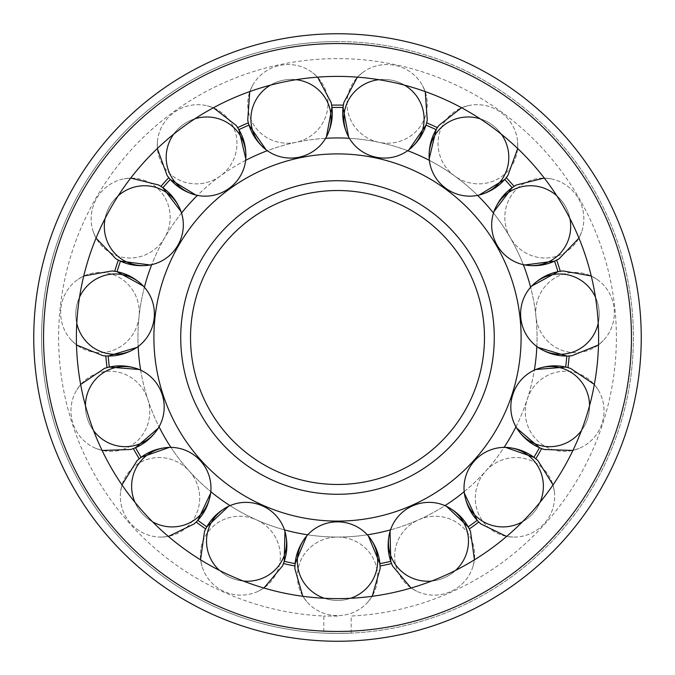 <?xml version="1.0" encoding="UTF-8"?>
<svg xmlns="http://www.w3.org/2000/svg" width="675" height="675" viewBox="0 0 675 675"><rect width="100%" height="100%" fill="white"/><g stroke="black" fill="none" stroke-linecap="round" stroke-linejoin="round"><path stroke-width="0.51" stroke-dasharray="3.38 2.53" d="M144.382 287.238A199.547 199.547 0 0 0 337.5 537.047A199.547 199.547 0 0 0 537.047 337.5A199.547 199.547 0 0 0 337.5 137.953A199.547 199.547 0 0 0 138.156 346.511M521.1 337.5A183.6 183.6 0 0 1 337.5 521.1A183.6 183.6 0 0 1 153.9 337.5L153.9 337.5A183.6 183.6 0 0 1 337.5 153.9A183.6 183.6 0 0 1 521.1 337.5L521.1 337.5A183.6 183.6 0 0 1 337.5 521.1A183.6 183.6 0 0 1 153.9 337.5A183.6 183.6 0 0 1 337.5 153.9A183.6 183.6 0 0 1 521.1 337.5A183.6 183.6 0 0 0 337.5 153.9A183.6 183.6 0 0 0 153.9 337.5L153.9 337.5A183.6 183.6 0 0 0 337.5 521.1A183.6 183.6 0 0 0 521.1 337.5L521.1 337.5M190.527 337.5A146.973 146.973 0 0 0 337.5 484.473A146.973 146.973 0 0 0 484.473 337.5A146.973 146.973 0 0 0 337.5 190.527A146.973 146.973 0 0 0 190.527 337.5A146.973 146.973 0 0 1 337.5 190.527A146.973 146.973 0 0 1 484.473 337.5M325.628 138.307A199.547 199.547 0 0 0 267.325 150.702M245.632 160.355A199.547 199.547 0 0 0 197.412 195.387M181.524 213.038A199.547 199.547 0 0 0 151.723 264.651M536.844 346.511A199.547 199.547 0 0 0 530.617 287.238M523.277 264.651A199.547 199.547 0 0 0 493.476 213.038M477.588 195.387A199.547 199.547 0 0 0 429.368 160.355M407.675 150.702A199.547 199.547 0 0 0 349.372 138.307M307.699 534.811A199.547 199.547 0 0 0 367.301 534.811M390.53 529.875A199.547 199.547 0 0 0 444.977 505.634M464.189 491.67A199.547 199.547 0 0 0 504.073 447.382M515.945 426.811A199.547 199.547 0 0 0 534.364 370.128M140.636 370.128A199.547 199.547 0 0 0 159.055 426.811M170.927 447.382A199.547 199.547 0 0 0 210.811 491.67M230.023 505.634A199.547 199.547 0 0 0 284.47 529.875M598.607 337.5A261.107 261.107 0 0 0 337.5 76.393A261.107 261.107 0 0 0 76.393 337.5A261.107 261.107 0 0 0 337.5 598.607A261.107 261.107 0 0 0 598.607 337.5M337.5 33.75A303.75 303.75 0 0 1 641.25 337.5A303.75 303.75 0 0 1 337.5 641.25A303.75 303.75 0 0 0 641.25 337.5A303.75 303.75 0 0 0 337.5 33.75A303.75 303.75 0 0 0 33.75 337.5A303.75 303.75 0 0 0 337.5 641.25A303.75 303.75 0 0 0 641.25 337.5A303.75 303.75 0 0 0 337.5 33.75A303.75 303.75 0 0 0 33.75 337.5A303.75 303.75 0 0 0 337.5 641.25A303.75 303.75 0 0 1 33.75 337.5A303.75 303.75 0 0 1 337.5 33.75A303.75 303.75 0 0 1 641.25 337.5A303.75 303.75 0 0 1 337.5 641.25M337.5 41.588A295.912 295.912 0 0 0 41.588 337.5A295.912 295.912 0 0 0 337.5 633.412C319.866 633.066 319.866 633.066 337.5 633.412C319.866 633.066 319.866 633.066 337.5 633.412L351.169 633.099L337.5 633.412A295.912 295.912 0 0 0 633.412 337.5A295.912 295.912 0 0 0 337.5 41.588A295.912 295.912 0 0 0 41.588 337.5A295.912 295.912 0 0 0 337.5 633.412A295.912 295.912 0 0 0 633.412 337.5A295.912 295.912 0 0 0 337.5 41.588M337.5 616.047L323.831 616.047L337.5 616.047M379.873 563.633A230.065 230.065 0 0 1 379.831 563.642A230.065 230.065 0 0 0 379.873 563.633L380.05 565.987A232.419 232.419 0 0 1 380.033 565.996L380.033 565.996A232.419 232.419 0 0 0 391.576 563.541L391.331 562.823M390.808 561.305L391.576 563.541L390.808 561.305A230.065 230.065 0 0 1 390.766 561.313A230.065 230.065 0 0 0 390.808 561.305L391.576 563.541A232.419 232.419 0 0 1 391.559 563.541L390.766 561.313M465.142 525.479A40.146 39.293 156 0 0 446.403 506.275A40.146 39.293 156 0 0 390.057 531.36A40.146 39.293 156 0 0 391.787 558.141A40.146 39.293 156 0 0 444.445 577.707A40.146 39.293 156 0 0 465.142 525.479M471.319 539.367A40.146 39.293 156 0 0 418.66 519.792A40.146 39.293 156 0 0 397.972 572.02A40.146 39.293 156 0 0 416.711 591.224A40.146 39.293 156 0 0 450.63 591.595A40.146 39.293 156 0 0 473.048 566.139A40.146 39.293 156 0 0 471.319 539.367A40.146 39.293 156 0 1 473.048 566.139A40.146 39.293 156 0 1 450.63 591.595A40.146 39.293 156 0 1 416.711 591.224A40.146 39.293 156 0 1 397.972 572.02A40.146 39.293 156 0 1 418.66 519.792A40.146 39.293 156 0 1 471.319 539.367M469.218 528.795L468.146 526.871A230.065 230.065 0 0 0 468.188 526.846A230.065 230.065 0 0 1 468.146 526.871L468.737 527.951M391.011 561.862L390.85 561.398M468.146 526.871L469.294 528.938A232.419 232.419 0 0 0 478.837 522.003L477.233 520.273A230.065 230.065 0 0 1 477.191 520.298A230.065 230.065 0 0 0 477.233 520.273L478.727 521.876M530.558 457.312A40.146 39.293 132 0 0 505.634 447.39A40.146 39.293 132 0 0 464.366 493.222A40.146 39.293 132 0 0 476.837 516.983A40.146 39.293 132 0 0 532.904 513.439A40.146 39.293 132 0 0 530.558 457.312M541.856 467.48A40.146 39.293 132 0 0 485.789 471.023A40.146 39.293 132 0 0 488.126 527.15A40.146 39.293 132 0 0 513.059 537.072A40.146 39.293 132 0 0 544.193 523.614A40.146 39.293 132 0 0 554.327 491.24A40.146 39.293 132 0 0 541.856 467.48A40.146 39.293 132 0 1 554.327 491.24A40.146 39.293 132 0 1 544.193 523.614A40.146 39.293 132 0 1 513.059 537.072A40.146 39.293 132 0 1 488.126 527.15A40.146 39.293 132 0 1 485.789 471.023A40.146 39.293 132 0 1 541.856 467.48M535.208 458.359L534.541 457.869M533.9 457.321L535.773 458.764A232.419 232.419 0 0 1 535.764 458.781L533.874 457.363A230.065 230.065 0 0 0 533.9 457.321A230.065 230.065 0 0 1 533.874 457.363L535.764 458.781A232.419 232.419 0 0 0 541.662 448.563A232.419 232.419 0 0 1 541.654 448.571L539.494 447.635A230.065 230.065 0 0 1 539.468 447.677A230.065 230.065 0 0 0 539.494 447.635L540.025 447.854M477.292 520.324L478.837 522.003A232.419 232.419 0 0 1 478.828 522.011L477.191 520.298M562.604 368.423A40.146 39.293 108 0 0 535.798 369.503A40.146 39.293 108 0 0 516.738 428.161A40.146 39.293 108 0 0 537.789 444.791A40.146 39.293 108 0 0 587.571 418.753A40.146 39.293 108 0 0 562.604 368.423M577.058 373.123A40.146 39.293 108 0 0 527.276 399.161A40.146 39.293 108 0 0 552.243 449.491A40.146 39.293 108 0 0 579.057 448.411A40.146 39.293 108 0 0 602.024 423.453A40.146 39.293 108 0 0 598.109 389.753A40.146 39.293 108 0 0 577.058 373.123A40.146 39.293 108 0 1 598.109 389.753A40.146 39.293 108 0 1 602.024 423.453A40.146 39.293 108 0 1 579.057 448.411A40.146 39.293 108 0 1 552.243 449.491A40.146 39.293 108 0 1 527.276 399.161A40.146 39.293 108 0 1 577.058 373.123M567.532 367.563L565.65 367.124A230.065 230.065 0 0 0 565.658 367.082A230.065 230.065 0 0 1 565.65 367.124L566.367 367.301M565.65 367.124L566.139 367.251M541.51 448.495L539.958 447.829M565.658 367.082L567.953 367.639A232.419 232.419 0 0 1 567.953 367.656A232.419 232.419 0 0 0 569.185 355.919L568.941 355.919M566.823 356.003L569.185 355.936A232.419 232.419 0 0 1 569.185 355.936L566.823 355.961A230.065 230.065 0 0 1 566.823 356.003A230.065 230.065 0 0 0 566.823 355.961L569.017 355.919M555.719 274.193A40.146 39.293 84 0 0 531.672 286.082A40.146 39.293 84 0 0 538.118 347.423A40.146 39.293 84 0 0 564.114 354.054A40.146 39.293 84 0 0 598.995 310.019A40.146 39.293 84 0 0 555.719 274.193M570.839 272.607A40.146 39.293 84 0 0 535.95 316.642A40.146 39.293 84 0 0 579.234 352.46A40.146 39.293 84 0 0 603.281 340.571A40.146 39.293 84 0 0 614.115 308.424A40.146 39.293 84 0 0 596.835 279.239A40.146 39.293 84 0 0 570.839 272.607A40.146 39.293 84 0 1 596.835 279.239A40.146 39.293 84 0 1 614.115 308.424A40.146 39.293 84 0 1 603.281 340.571A40.146 39.293 84 0 1 579.234 352.46A40.146 39.293 84 0 1 535.95 316.642A40.146 39.293 84 0 1 570.839 272.607M560.039 271.367L557.972 271.763A230.065 230.065 0 0 0 557.963 271.721A230.065 230.065 0 0 1 557.972 271.763L558.579 271.654M557.972 271.763L558.47 271.679L557.972 271.763M557.963 271.721L560.292 271.299A232.419 232.419 0 0 1 560.292 271.308L560.166 271.342M560.292 271.308A232.419 232.419 0 0 0 556.647 260.094L556.647 260.094A232.419 232.419 0 0 1 556.656 260.103L554.504 261.09A230.065 230.065 0 0 1 554.521 261.132A230.065 230.065 0 0 0 554.504 261.09L554.799 260.938M511.102 190.907A40.146 39.293 60 0 0 493.973 211.553A40.146 39.293 60 0 0 524.804 264.963A40.146 39.293 60 0 0 551.256 260.449A40.146 39.293 60 0 0 565.211 206.035A40.146 39.293 60 0 0 511.102 190.907M524.273 183.313A40.146 39.293 60 0 0 510.317 237.727A40.146 39.293 60 0 0 564.418 252.847A40.146 39.293 60 0 0 581.555 232.2A40.146 39.293 60 0 0 578.374 198.433A40.146 39.293 60 0 0 550.716 178.791A40.146 39.293 60 0 0 524.273 183.313A40.146 39.293 60 0 1 550.716 178.791A40.146 39.293 60 0 1 578.374 198.433A40.146 39.293 60 0 1 581.555 232.2A40.146 39.293 60 0 1 564.418 252.847A40.146 39.293 60 0 1 510.317 237.727A40.146 39.293 60 0 1 524.273 183.313M512.148 187.734L514.105 186.401A232.419 232.419 0 0 1 514.114 186.418L512.182 187.777A230.065 230.065 0 0 0 512.148 187.734A230.065 230.065 0 0 1 512.182 187.777L514.114 186.418A232.419 232.419 0 0 0 506.216 177.652L506.216 177.652A232.419 232.419 0 0 1 506.225 177.66L504.664 179.432A230.065 230.065 0 0 1 504.697 179.466A230.065 230.065 0 0 0 504.664 179.432L504.824 179.229M556.394 260.204L555.618 260.567M436.472 132.975A40.146 39.293 36 0 0 429.216 158.802A40.146 39.293 36 0 0 479.115 195.05A40.146 39.293 36 0 0 501.432 180.166A40.146 39.293 36 0 0 492.05 124.782A40.146 39.293 36 0 0 436.472 132.975M445.407 120.673A40.146 39.293 36 0 0 454.79 176.065A40.146 39.293 36 0 0 510.368 167.873A40.146 39.293 36 0 0 517.624 142.045A40.146 39.293 36 0 0 500.985 112.48A40.146 39.293 36 0 0 467.733 105.789A40.146 39.293 36 0 0 445.407 120.673A40.146 39.293 36 0 1 467.733 105.789A40.146 39.293 36 0 1 500.985 112.48A40.146 39.293 36 0 1 517.624 142.045A40.146 39.293 36 0 1 510.368 167.873A40.146 39.293 36 0 1 454.79 176.065A40.146 39.293 36 0 1 445.407 120.673M437.375 127.668L437.392 127.642A232.419 232.419 0 0 0 426.617 122.842L425.917 125.103A230.065 230.065 0 0 1 425.959 125.12A230.065 230.065 0 0 0 425.917 125.103L426.617 122.842A232.419 232.419 0 0 1 426.625 122.85L425.959 125.12M436.177 129.668L437.392 127.642L436.177 129.668A230.065 230.065 0 0 0 436.134 129.651A230.065 230.065 0 0 1 436.177 129.668L436.447 129.246M344.731 110.396A40.146 39.293 12 0 0 348.604 136.949A40.146 39.293 12 0 0 408.932 149.766A40.146 39.293 12 0 0 423.267 127.094A40.146 39.293 12 0 0 392.167 80.308A40.146 39.293 12 0 0 344.731 110.396M347.887 95.529A40.146 39.293 12 0 0 378.987 142.315A40.146 39.293 12 0 0 426.431 112.227A40.146 39.293 12 0 0 422.55 85.674A40.146 39.293 12 0 0 395.331 65.441A40.146 39.293 12 0 0 362.222 72.849A40.146 39.293 12 0 0 347.887 95.529A40.146 39.293 12 0 1 362.222 72.849A40.146 39.293 12 0 1 395.331 65.441A40.146 39.293 12 0 1 422.55 85.674A40.146 39.293 12 0 1 426.431 112.227A40.146 39.293 12 0 1 378.987 142.315A40.146 39.293 12 0 1 347.887 95.529M343.069 107.502L343.381 105.157A232.419 232.419 0 0 1 343.398 105.157L343.111 107.502A230.065 230.065 0 0 0 343.069 107.502A230.065 230.065 0 0 1 343.111 107.502L343.398 105.157A232.419 232.419 0 0 0 331.602 105.157L331.889 107.502A230.065 230.065 0 0 1 331.931 107.502A230.065 230.065 0 0 0 331.889 107.502L331.602 105.157A232.419 232.419 0 0 1 331.619 105.157L331.931 107.502M343.111 107.502L343.187 107.004M425.917 125.103L426.617 122.842L425.917 125.103M251.733 127.094A40.146 39.293 -12 0 0 266.068 149.766A40.146 39.293 -12 0 0 326.396 136.949A40.146 39.293 -12 0 0 330.269 110.396A40.146 39.293 -12 0 0 282.833 80.308A40.146 39.293 -12 0 0 251.733 127.094M248.569 112.227A40.146 39.293 -12 0 0 296.013 142.315A40.146 39.293 -12 0 0 327.113 95.529A40.146 39.293 -12 0 0 312.778 72.849A40.146 39.293 -12 0 0 279.669 65.441A40.146 39.293 -12 0 0 252.45 85.674A40.146 39.293 -12 0 0 248.569 112.227A40.146 39.293 -12 0 1 252.45 85.674A40.146 39.293 -12 0 1 279.669 65.441A40.146 39.293 -12 0 1 312.778 72.849A40.146 39.293 -12 0 1 327.113 95.529A40.146 39.293 -12 0 1 296.013 142.315A40.146 39.293 -12 0 1 248.569 112.227M248.451 123.044L248.383 122.842A232.419 232.419 0 0 0 237.608 127.642A232.419 232.419 0 0 1 237.625 127.634L238.866 129.651A230.065 230.065 0 0 0 238.823 129.668A230.065 230.065 0 0 1 238.866 129.651M249.083 125.103L248.383 122.842L249.083 125.103A230.065 230.065 0 0 0 249.041 125.12A230.065 230.065 0 0 1 249.083 125.103L248.94 124.622M331.881 107.502L331.602 105.157L331.889 107.502M238.604 129.322L237.608 127.642M173.568 180.166A40.146 39.293 -36 0 0 195.885 195.05A40.146 39.293 -36 0 0 245.784 158.802A40.146 39.293 -36 0 0 238.528 132.975A40.146 39.293 -36 0 0 182.95 124.782A40.146 39.293 -36 0 0 173.568 180.166M164.632 167.873A40.146 39.293 -36 0 0 220.21 176.065A40.146 39.293 -36 0 0 229.593 120.673A40.146 39.293 -36 0 0 207.267 105.789A40.146 39.293 -36 0 0 174.015 112.48A40.146 39.293 -36 0 0 157.376 142.045A40.146 39.293 -36 0 0 164.632 167.873A40.146 39.293 -36 0 1 157.376 142.045A40.146 39.293 -36 0 1 174.015 112.48A40.146 39.293 -36 0 1 207.267 105.789A40.146 39.293 -36 0 1 229.593 120.673A40.146 39.293 -36 0 1 220.21 176.065A40.146 39.293 -36 0 1 164.632 167.873M168.885 177.761L170.336 179.432A230.065 230.065 0 0 0 170.303 179.466A230.065 230.065 0 0 1 170.336 179.432L169.535 178.495M170.336 179.432L168.784 177.652A232.419 232.419 0 0 0 160.886 186.418A232.419 232.419 0 0 1 160.895 186.401L162.852 187.734A230.065 230.065 0 0 0 162.818 187.777A230.065 230.065 0 0 1 162.852 187.734M237.862 128.073L238.157 128.562M162.456 187.532L160.886 186.418M123.744 260.449A40.146 39.293 -60 0 0 150.196 264.963A40.146 39.293 -60 0 0 181.027 211.553A40.146 39.293 -60 0 0 163.898 190.907A40.146 39.293 -60 0 0 109.789 206.035A40.146 39.293 -60 0 0 123.744 260.449M110.582 252.847A40.146 39.293 -60 0 0 164.683 237.727A40.146 39.293 -60 0 0 150.727 183.313A40.146 39.293 -60 0 0 124.284 178.791A40.146 39.293 -60 0 0 96.626 198.433A40.146 39.293 -60 0 0 93.445 232.2A40.146 39.293 -60 0 0 110.582 252.847A40.146 39.293 -60 0 1 93.445 232.2A40.146 39.293 -60 0 1 96.626 198.433A40.146 39.293 -60 0 1 124.284 178.791A40.146 39.293 -60 0 1 150.727 183.313A40.146 39.293 -60 0 1 164.683 237.727A40.146 39.293 -60 0 1 110.582 252.847M118.454 260.137L120.496 261.09A230.065 230.065 0 0 0 120.479 261.132A230.065 230.065 0 0 1 120.496 261.09L119.382 260.567M120.496 261.09L118.353 260.094A232.419 232.419 0 0 0 114.708 271.308L115.163 271.409M116.969 271.763L117.028 271.763A230.065 230.065 0 0 1 117.037 271.721A230.065 230.065 0 0 0 117.028 271.763L114.877 271.35M110.886 354.054A40.146 39.293 -84 0 0 136.882 347.423A40.146 39.293 -84 0 0 143.328 286.082A40.146 39.293 -84 0 0 119.281 274.193A40.146 39.293 -84 0 0 76.005 310.019A40.146 39.293 -84 0 0 110.886 354.054M95.766 352.46A40.146 39.293 -84 0 0 139.05 316.642A40.146 39.293 -84 0 0 104.161 272.607A40.146 39.293 -84 0 0 78.165 279.239A40.146 39.293 -84 0 0 60.885 308.424A40.146 39.293 -84 0 0 71.719 340.571A40.146 39.293 -84 0 0 95.766 352.46A40.146 39.293 -84 0 1 71.719 340.571A40.146 39.293 -84 0 1 60.885 308.424A40.146 39.293 -84 0 1 78.165 279.239A40.146 39.293 -84 0 1 104.161 272.607A40.146 39.293 -84 0 1 139.05 316.642A40.146 39.293 -84 0 1 95.766 352.46M106.076 355.919L108.177 355.961A230.065 230.065 0 0 0 108.177 356.003A230.065 230.065 0 0 1 108.177 355.961L107.561 355.936M108.177 355.961L107.671 355.944L108.177 355.961M108.177 356.003L105.815 355.936A232.419 232.419 0 0 1 105.815 355.919A232.419 232.419 0 0 0 107.047 367.656L108.042 367.428M109.24 367.158L109.35 367.124A230.065 230.065 0 0 1 109.342 367.082A230.065 230.065 0 0 0 109.35 367.124L107.215 367.613M137.211 444.791A40.146 39.293 -108 0 0 158.262 428.161A40.146 39.293 -108 0 0 139.202 369.503A40.146 39.293 -108 0 0 112.396 368.423A40.146 39.293 -108 0 0 87.429 418.753A40.146 39.293 -108 0 0 137.211 444.791M122.757 449.491A40.146 39.293 -108 0 0 147.724 399.161A40.146 39.293 -108 0 0 97.942 373.123A40.146 39.293 -108 0 0 76.891 389.753A40.146 39.293 -108 0 0 72.976 423.453A40.146 39.293 -108 0 0 95.943 448.411A40.146 39.293 -108 0 0 122.757 449.491A40.146 39.293 -108 0 1 95.943 448.411A40.146 39.293 -108 0 1 72.976 423.453A40.146 39.293 -108 0 1 76.891 389.753A40.146 39.293 -108 0 1 97.942 373.123A40.146 39.293 -108 0 1 147.724 399.161A40.146 39.293 -108 0 1 122.757 449.491M135.532 447.677L133.346 448.571A232.419 232.419 0 0 1 133.338 448.563L135.506 447.635A230.065 230.065 0 0 0 135.532 447.677A230.065 230.065 0 0 1 135.506 447.635L133.338 448.563A232.419 232.419 0 0 0 139.236 458.781L139.539 458.553M135.506 447.635L135.042 447.829M141.041 457.431L141.126 457.363A230.065 230.065 0 0 1 141.1 457.321A230.065 230.065 0 0 0 141.126 457.363L139.371 458.679M198.163 516.983A40.146 39.293 -132 0 0 210.634 493.222A40.146 39.293 -132 0 0 169.366 447.39A40.146 39.293 -132 0 0 144.442 457.312A40.146 39.293 -132 0 0 142.096 513.439A40.146 39.293 -132 0 0 198.163 516.983M186.874 527.15A40.146 39.293 -132 0 0 189.211 471.023A40.146 39.293 -132 0 0 133.144 467.48A40.146 39.293 -132 0 0 120.673 491.24A40.146 39.293 -132 0 0 130.807 523.614A40.146 39.293 -132 0 0 161.941 537.072A40.146 39.293 -132 0 0 186.874 527.15A40.146 39.293 -132 0 1 161.941 537.072A40.146 39.293 -132 0 1 130.807 523.614A40.146 39.293 -132 0 1 120.673 491.24A40.146 39.293 -132 0 1 133.144 467.48A40.146 39.293 -132 0 1 189.211 471.023A40.146 39.293 -132 0 1 186.874 527.15M196.248 521.91L197.404 520.644M196.282 521.868L197.767 520.273A230.065 230.065 0 0 0 197.809 520.298A230.065 230.065 0 0 1 197.767 520.273L197.421 520.636M140.147 458.106L140.611 457.76M197.767 520.273L196.163 522.003A232.419 232.419 0 0 0 205.706 528.938L205.706 528.938A232.419 232.419 0 0 1 205.689 528.93L206.854 526.871A230.065 230.065 0 0 1 206.812 526.846A230.065 230.065 0 0 0 206.854 526.871L206.601 527.344M283.213 558.141A40.146 39.293 -156 0 0 284.943 531.36A40.146 39.293 -156 0 0 228.597 506.275A40.146 39.293 -156 0 0 209.857 525.479A40.146 39.293 -156 0 0 230.555 577.707A40.146 39.293 -156 0 0 283.213 558.141M277.028 572.02A40.146 39.293 -156 0 0 256.34 519.792A40.146 39.293 -156 0 0 203.681 539.367A40.146 39.293 -156 0 0 201.952 566.139A40.146 39.293 -156 0 0 224.37 591.595A40.146 39.293 -156 0 0 258.289 591.224A40.146 39.293 -156 0 0 277.028 572.02A40.146 39.293 -156 0 1 258.289 591.224A40.146 39.293 -156 0 1 224.37 591.595A40.146 39.293 -156 0 1 201.952 566.139A40.146 39.293 -156 0 1 203.681 539.367A40.146 39.293 -156 0 1 256.34 519.792A40.146 39.293 -156 0 1 277.028 572.02M283.483 563.363L284.192 561.305A230.065 230.065 0 0 0 284.234 561.313A230.065 230.065 0 0 1 284.192 561.305L283.424 563.541A232.419 232.419 0 0 0 294.967 565.996L294.983 565.819M284.192 561.305L284.015 561.777L284.192 561.305M295.169 563.718L295.169 563.642A230.065 230.065 0 0 1 295.127 563.633A230.065 230.065 0 0 0 295.169 563.642L294.967 565.996A232.419 232.419 0 0 1 294.95 565.987L295.127 563.633M377.646 561.144A40.146 39.293 180 0 0 368.339 535.984A40.146 39.293 180 0 0 306.661 535.984A40.146 39.293 180 0 0 297.354 561.144A40.146 39.293 180 0 0 337.5 600.438A40.146 39.293 180 0 0 377.646 561.144M377.646 576.34A40.146 39.293 180 0 0 337.5 537.047A40.146 39.293 180 0 0 297.354 576.34A40.146 39.293 180 0 0 306.661 601.501A40.146 39.293 180 0 0 337.5 615.634A40.146 39.293 180 0 0 368.339 601.501A40.146 39.293 180 0 0 377.646 576.34A40.146 39.293 180 0 1 368.339 601.501A40.146 39.293 180 0 1 337.5 615.634A40.146 39.293 180 0 1 306.661 601.501A40.146 39.293 180 0 1 297.354 576.34A40.146 39.293 180 0 1 337.5 537.047A40.146 39.293 180 0 1 377.646 576.34M380.017 565.777L379.882 564.376M380.017 565.819L379.865 564.14M295.068 564.916L295.127 564.249M469.311 528.93A232.419 232.419 0 0 1 469.294 528.938L468.188 526.846M478.837 522.003L477.233 520.273M455.574 570.383A40.146 39.293 156 0 1 444.445 577.707A40.146 39.293 156 0 1 431.561 581.074M540.084 502.225A40.146 39.293 132 0 1 532.904 513.439A40.146 39.293 132 0 1 522.501 521.758M589.57 405.582A40.146 39.293 108 0 1 587.571 418.753A40.146 39.293 108 0 1 581.445 430.582M595.468 297.177A40.146 39.293 84 0 1 598.995 310.019A40.146 39.293 84 0 1 598.219 323.308M556.765 195.733A40.146 39.293 60 0 1 565.211 206.035A40.146 39.293 60 0 1 569.903 218.497M436.134 129.651L437.375 127.634A232.419 232.419 0 0 1 437.392 127.642M480.144 118.808A40.146 39.293 36 0 1 492.05 124.782A40.146 39.293 36 0 1 501.407 134.257M378.861 79.692A40.146 39.293 12 0 1 392.167 80.308A40.146 39.293 12 0 1 404.57 85.16M249.041 125.12L248.375 122.85A232.419 232.419 0 0 1 248.383 122.842M270.43 85.16A40.146 39.293 -12 0 1 282.833 80.308A40.146 39.293 -12 0 1 296.139 79.692M168.775 177.66A232.419 232.419 0 0 1 168.784 177.652L170.303 179.466M173.593 134.257A40.146 39.293 -36 0 1 182.95 124.782A40.146 39.293 -36 0 1 194.856 118.808M117.037 271.721L114.708 271.299A232.419 232.419 0 0 1 114.708 271.299L117.028 271.763M118.344 260.103A232.419 232.419 0 0 1 118.353 260.094L120.479 261.132M105.097 218.497A40.146 39.293 -60 0 1 109.789 206.035A40.146 39.293 -60 0 1 118.235 195.733M107.047 367.656A232.419 232.419 0 0 1 107.047 367.639L109.342 367.082M76.781 323.308A40.146 39.293 -84 0 1 76.005 310.019A40.146 39.293 -84 0 1 79.532 297.177M139.236 458.781L141.126 457.363L139.236 458.781A232.419 232.419 0 0 1 139.227 458.764L141.1 457.321M93.555 430.582A40.146 39.293 -108 0 1 87.429 418.753A40.146 39.293 -108 0 1 85.43 405.582M197.809 520.298L196.172 522.011A232.419 232.419 0 0 1 196.163 522.003L196.273 521.876M152.499 521.758A40.146 39.293 -132 0 1 142.096 513.439A40.146 39.293 -132 0 1 134.916 502.225M284.234 561.313L283.441 563.541A232.419 232.419 0 0 1 283.424 563.541L283.475 563.372M243.439 581.074A40.146 39.293 -156 0 1 230.555 577.707A40.146 39.293 -156 0 1 219.426 570.383M350.637 598.269A40.146 39.293 180 0 1 337.5 600.438A40.146 39.293 180 0 1 324.363 598.269M337.5 494.277A156.777 156.777 0 0 0 494.277 337.5A156.777 156.777 0 0 0 337.5 180.723A156.777 156.777 0 0 0 180.723 337.5A156.777 156.777 0 0 0 337.5 494.277M43.546 337.5A293.954 293.954 0 0 0 337.5 631.454A293.954 293.954 0 0 0 631.454 337.5A293.954 293.954 0 0 0 337.5 43.546A293.954 293.954 0 0 0 43.546 337.5M351.169 633.099L351.169 616.047A278.885 278.885 0 0 0 616.385 337.5A278.885 278.885 0 0 0 337.5 58.615A278.885 278.885 0 0 0 58.615 337.5A278.885 278.885 0 0 0 323.831 616.047L323.831 633.099M416.711 591.224L411.067 588.026L416.711 591.224M473.048 566.139L474.449 559.803L473.048 566.139M513.059 537.072L506.604 536.448L513.059 537.072M554.327 491.24L553.028 484.878L554.327 491.24M539.468 447.677L541.654 448.571M579.057 448.411L572.898 450.461L579.057 448.411M598.109 389.753L594.346 384.472L598.109 389.753M603.281 340.571L598.497 344.95L603.281 340.571M596.835 279.239L591.241 275.948L596.835 279.239M554.521 261.132L556.656 260.103M581.555 232.2L578.964 238.148L581.555 232.2M550.716 178.791L544.269 178.057L550.716 178.791M504.697 179.466L506.225 177.66M517.624 142.045L517.683 148.525L517.624 142.045M467.733 105.789L461.548 107.747L467.733 105.789M422.55 85.674L425.242 91.581L422.55 85.674M362.222 72.849L357.37 77.153L362.222 72.849M312.778 72.849L317.63 77.153L312.778 72.849M252.45 85.674L249.758 91.581L252.45 85.674M207.267 105.789L213.452 107.747L207.267 105.789M157.376 142.045L157.317 148.525L157.376 142.045M124.284 178.791L130.731 178.057L124.284 178.791M93.445 232.2L96.036 238.148L93.445 232.2M78.165 279.239L83.759 275.948L78.165 279.239M71.719 340.571L76.503 344.95L71.719 340.571M76.891 389.753L80.654 384.472L76.891 389.753M95.943 448.411L102.102 450.461L95.943 448.411M120.673 491.24L121.972 484.878L120.673 491.24M161.941 537.072L168.396 536.448L161.941 537.072M206.812 526.846L205.689 528.93M201.952 566.139L200.551 559.803L201.952 566.139M258.289 591.224L263.933 588.026L258.289 591.224M306.661 601.501L302.805 596.287L306.661 601.501M368.339 601.501L372.195 596.287L368.339 601.501"/><path stroke-width="1.01" d="M153.9 337.5A183.6 183.6 0 0 0 337.5 521.1A183.6 183.6 0 0 0 521.1 337.5A183.6 183.6 0 0 0 337.5 153.9A183.6 183.6 0 0 0 153.9 337.5M337.5 484.473A146.973 146.973 0 0 0 484.473 337.5A146.973 146.973 0 0 0 337.5 190.527A146.973 146.973 0 0 0 190.527 337.5A146.973 146.973 0 0 0 337.5 484.473A146.973 146.973 0 0 1 190.527 337.5A146.973 146.973 0 0 1 337.5 190.527M349.372 138.307A199.547 199.547 0 0 0 325.628 138.307M267.325 150.702A199.547 199.547 0 0 0 245.632 160.355M197.412 195.387A199.547 199.547 0 0 0 181.524 213.038M151.723 264.651A199.547 199.547 0 0 0 144.382 287.238M530.617 287.238A199.547 199.547 0 0 0 523.277 264.651M493.476 213.038A199.547 199.547 0 0 0 477.588 195.387M429.368 160.355A199.547 199.547 0 0 0 407.675 150.702M367.301 534.811A199.547 199.547 0 0 0 390.53 529.875M444.977 505.634A199.547 199.547 0 0 0 464.189 491.67M504.073 447.382A199.547 199.547 0 0 0 515.945 426.811M534.364 370.128A199.547 199.547 0 0 0 536.844 346.511M138.156 346.511A199.547 199.547 0 0 0 140.636 370.128M159.055 426.811A199.547 199.547 0 0 0 170.927 447.382M210.811 491.67A199.547 199.547 0 0 0 230.023 505.634M284.47 529.875A199.547 199.547 0 0 0 307.699 534.811M598.607 337.5A261.107 261.107 0 0 0 337.5 76.393A261.107 261.107 0 0 0 76.393 337.5A261.107 261.107 0 0 0 337.5 598.607A261.107 261.107 0 0 0 598.607 337.5M33.75 337.5A303.75 303.75 0 0 0 337.5 641.25A303.75 303.75 0 0 0 641.25 337.5A303.75 303.75 0 0 0 337.5 33.75A303.75 303.75 0 0 0 33.75 337.5A303.75 303.75 0 0 1 337.5 33.75A303.75 303.75 0 0 1 641.25 337.5M390.766 561.313A230.065 230.065 0 0 1 379.873 563.633A230.065 230.065 0 0 0 390.766 561.313L390.057 531.36A40.146 39.293 156 0 1 446.403 506.275A40.146 39.293 156 0 1 465.142 525.479A40.146 39.293 156 0 1 455.574 570.383M468.146 526.871L468.382 527.318M468.973 528.365L469.218 528.795M477.191 520.298A230.065 230.065 0 0 1 468.188 526.846A230.065 230.065 0 0 0 477.191 520.298L464.366 493.222A40.146 39.293 132 0 1 505.634 447.39A40.146 39.293 132 0 1 530.558 457.312A40.146 39.293 132 0 1 540.084 502.225M539.468 447.677A230.065 230.065 0 0 1 533.9 457.321A230.065 230.065 0 0 0 539.468 447.677L516.738 428.161A40.146 39.293 108 0 1 535.798 369.503A40.146 39.293 108 0 1 562.604 368.423A40.146 39.293 108 0 1 589.57 405.582M565.65 367.124L566.173 367.251M533.9 457.321L505.634 447.39C518.155 448.057 528.905 452.452 537.865 460.553L553.028 484.878L537.865 460.553L535.773 458.764A232.419 232.419 0 0 0 541.654 448.571L541.51 448.495M566.823 356.003A230.065 230.065 0 0 1 565.658 367.082A230.065 230.065 0 0 0 566.823 356.003L538.144 347.439M557.972 271.763L558.47 271.679M560.166 271.342L563.017 270.937L591.241 275.948L563.017 270.937C550.994 272.177 540.548 277.223 531.672 286.082A40.146 39.293 84 0 1 555.719 274.193A40.146 39.293 84 0 1 595.468 297.177M565.658 367.082L535.798 369.503C547.509 365.023 559.111 364.66 570.594 368.423L594.346 384.472L570.594 368.423L567.953 367.639A232.419 232.419 0 0 0 569.185 355.936L569.017 355.919M554.521 261.132A230.065 230.065 0 0 1 557.963 271.721A230.065 230.065 0 0 0 554.521 261.132L524.846 264.971M512.182 187.777L512.679 187.431M513.557 186.815L514.004 186.494M560.292 271.299A232.419 232.419 0 0 0 556.656 260.103L556.394 260.204M555.618 260.567L554.968 260.862M504.697 179.466A230.065 230.065 0 0 1 512.148 187.734A230.065 230.065 0 0 0 504.697 179.466L479.149 195.041M436.177 129.668L436.489 129.161M569.903 218.497A40.146 39.293 60 0 1 551.256 260.449A40.146 39.293 60 0 1 524.804 264.963A40.146 39.293 60 0 1 493.973 211.553C498.479 199.851 505.972 190.991 516.451 184.967L544.269 178.057L516.451 184.967L514.105 186.401A232.419 232.419 0 0 0 506.225 177.66L506.031 177.854M425.959 125.12A230.065 230.065 0 0 1 436.134 129.651A230.065 230.065 0 0 0 425.959 125.12L408.932 149.766A40.146 39.293 12 0 1 348.604 136.949A40.146 39.293 12 0 1 344.731 110.396A40.146 39.293 12 0 1 378.861 79.692M343.111 107.502L343.187 107.004L343.111 107.502M331.931 107.502A230.065 230.065 0 0 1 343.069 107.502A230.065 230.065 0 0 0 331.931 107.502L326.396 136.949A40.146 39.293 -12 0 1 266.068 149.766A40.146 39.293 -12 0 1 251.733 127.094A40.146 39.293 -12 0 1 270.43 85.16M249.083 125.103L248.94 124.622L249.083 125.103M238.866 129.651A230.065 230.065 0 0 1 249.041 125.12A230.065 230.065 0 0 0 238.866 129.651L245.784 158.76M238.157 128.562L238.477 129.111M162.852 187.734A230.065 230.065 0 0 1 170.303 179.466A230.065 230.065 0 0 0 162.852 187.734L181.027 211.553A40.146 39.293 -60 0 1 150.196 264.963A40.146 39.293 -60 0 1 123.744 260.449A40.146 39.293 -60 0 1 105.097 218.497M120.496 261.09L120.04 260.862L120.496 261.09M161.764 187.034L162.27 187.397M117.037 271.721A230.065 230.065 0 0 1 120.479 261.132A230.065 230.065 0 0 0 117.037 271.721L143.303 286.057A40.146 39.293 -84 0 1 136.882 347.423A40.146 39.293 -84 0 1 110.886 354.054A40.146 39.293 -84 0 1 76.781 323.308M108.177 355.961L107.671 355.944M105.958 355.919L103.072 355.717L76.503 344.95L103.072 355.717C115.088 357.007 126.36 354.24 136.882 347.423M120.479 261.132L150.196 264.963C137.801 266.912 126.385 264.862 115.931 258.795L96.036 238.148L115.931 258.795L118.344 260.103A232.419 232.419 0 0 0 114.708 271.299L114.877 271.35M109.342 367.082A230.065 230.065 0 0 1 108.177 356.003A230.065 230.065 0 0 0 109.342 367.082L139.202 369.503A40.146 39.293 -108 0 1 158.262 428.161A40.146 39.293 -108 0 1 137.211 444.791A40.146 39.293 -108 0 1 93.555 430.582M135.506 447.635L135.042 447.829M133.355 448.554L130.748 449.491L102.102 450.461L130.748 449.491C142.248 445.787 151.419 438.674 158.262 428.161L135.532 447.677A230.065 230.065 0 0 0 141.1 457.321A230.065 230.065 0 0 1 135.532 447.677M206.812 526.846A230.065 230.065 0 0 1 197.809 520.298A230.065 230.065 0 0 0 206.812 526.846L228.563 506.292M284.192 561.305L283.973 561.912M134.916 502.225A40.146 39.293 -132 0 1 144.442 457.312A40.146 39.293 -132 0 1 169.366 447.39A40.146 39.293 -132 0 1 210.634 493.222C208.659 505.609 203.175 515.835 194.172 523.91L168.396 536.448L194.172 523.91L196.172 522.011A232.419 232.419 0 0 0 205.689 528.93L205.841 528.702M206.094 528.247L206.356 527.783M295.127 563.633A230.065 230.065 0 0 1 284.234 561.313A230.065 230.065 0 0 0 295.127 563.633L306.661 535.984A40.146 39.293 180 0 1 368.339 535.984A40.146 39.293 180 0 1 377.646 561.144A40.146 39.293 180 0 1 350.637 598.269M379.831 563.642L379.865 564.14M294.983 565.819L295.068 564.916M431.561 581.074A40.146 39.293 156 0 1 391.787 558.141A40.146 39.293 156 0 1 390.057 531.36C386.826 543.476 387.678 555.053 392.614 566.089L411.067 588.026L392.614 566.089L391.559 563.541A232.419 232.419 0 0 1 380.05 565.987L380.126 568.738L372.195 596.287L380.126 568.738C380.152 556.656 376.22 545.737 368.339 535.984L379.873 563.633M522.501 521.758A40.146 39.293 132 0 1 476.837 516.983A40.146 39.293 132 0 1 464.366 493.222C466.341 505.609 471.825 515.835 480.828 523.91L506.604 536.448L480.828 523.91L478.828 522.011A232.419 232.419 0 0 1 469.311 528.93L470.492 531.411L474.449 559.803L470.492 531.411C465.598 520.358 457.566 511.979 446.403 506.275M581.445 430.582A40.146 39.293 108 0 1 537.789 444.791A40.146 39.293 108 0 1 516.738 428.161C523.581 438.674 532.752 445.787 544.252 449.491L541.654 448.571M598.219 323.308A40.146 39.293 84 0 1 564.114 354.054A40.146 39.293 84 0 1 538.118 347.423A40.146 39.293 84 0 1 531.672 286.082L557.963 271.721M493.973 211.553A40.146 39.293 60 0 1 511.102 190.907A40.146 39.293 60 0 1 556.765 195.733M501.407 134.257A40.146 39.293 36 0 1 501.432 180.166A40.146 39.293 36 0 1 479.115 195.05A40.146 39.293 36 0 1 429.216 158.802A40.146 39.293 36 0 1 436.472 132.975A40.146 39.293 36 0 1 480.144 118.808M404.57 85.16A40.146 39.293 12 0 1 423.267 127.094A40.146 39.293 12 0 1 408.932 149.766C418.669 141.868 424.777 132.005 427.267 120.175L425.242 91.581L427.267 120.175L426.625 122.85A232.419 232.419 0 0 1 437.375 127.634L438.936 125.364L461.548 107.747L438.936 125.364C431.814 135.135 428.574 146.273 429.216 158.802M296.139 79.692A40.146 39.293 -12 0 1 330.269 110.396A40.146 39.293 -12 0 1 326.396 136.949C332.083 125.769 333.652 114.269 331.113 102.448L317.63 77.153L331.113 102.448L331.619 105.157A232.419 232.419 0 0 1 343.381 105.157L343.887 102.448L357.37 77.153L343.887 102.448C341.348 114.269 342.917 125.769 348.604 136.949L343.069 107.502M194.856 118.808A40.146 39.293 -36 0 1 238.528 132.975A40.146 39.293 -36 0 1 245.784 158.802C246.426 146.273 243.186 135.135 236.064 125.364L213.452 107.747L236.064 125.364L237.625 127.634A232.419 232.419 0 0 1 248.375 122.85L247.733 120.175L249.758 91.581L247.733 120.175C250.222 132.005 256.331 141.868 266.068 149.766L249.041 125.12M245.784 158.802A40.146 39.293 -36 0 1 195.885 195.05A40.146 39.293 -36 0 1 173.568 180.166A40.146 39.293 -36 0 1 173.593 134.257M118.235 195.733A40.146 39.293 -60 0 1 163.898 190.907A40.146 39.293 -60 0 1 181.027 211.553C176.521 199.851 169.028 190.991 158.549 184.967L130.731 178.057L158.549 184.967L160.895 186.401A232.419 232.419 0 0 1 168.775 177.66L167.096 175.475L157.317 148.525L167.096 175.475C174.184 185.271 183.777 191.793 195.885 195.05M79.532 297.177A40.146 39.293 -84 0 1 119.281 274.193A40.146 39.293 -84 0 1 143.328 286.082C134.452 277.223 124.006 272.177 111.983 270.937L114.708 271.299M85.43 405.582A40.146 39.293 -108 0 1 112.396 368.423A40.146 39.293 -108 0 1 139.202 369.503C127.491 365.023 115.889 364.66 104.406 368.423L80.654 384.472L104.406 368.423L107.047 367.639A232.419 232.419 0 0 1 105.815 355.936M141.1 457.321L169.366 447.39C156.845 448.057 146.095 452.452 137.135 460.553L121.972 484.878L137.135 460.553L139.227 458.764A232.419 232.419 0 0 1 133.346 448.571M197.809 520.298L210.634 493.222A40.146 39.293 -132 0 1 198.163 516.983A40.146 39.293 -132 0 1 152.499 521.758M219.426 570.383A40.146 39.293 -156 0 1 209.857 525.479A40.146 39.293 -156 0 1 228.597 506.275A40.146 39.293 -156 0 1 284.943 531.36A40.146 39.293 -156 0 1 283.213 558.141A40.146 39.293 -156 0 1 243.439 581.074M324.363 598.269A40.146 39.293 180 0 1 297.354 561.144A40.146 39.293 180 0 1 306.661 535.984C298.78 545.737 294.848 556.656 294.874 568.738L302.805 596.287L294.874 568.738L294.95 565.987A232.419 232.419 0 0 1 283.441 563.541L282.386 566.089L263.933 588.026L282.386 566.089C287.322 555.053 288.174 543.476 284.943 531.36L284.234 561.313M180.723 337.5A156.777 156.777 0 0 0 337.5 494.277A156.777 156.777 0 0 0 494.277 337.5A156.777 156.777 0 0 0 337.5 180.723A156.777 156.777 0 0 0 180.723 337.5M337.5 631.454A293.954 293.954 0 0 0 631.454 337.5A293.954 293.954 0 0 0 337.5 43.546A293.954 293.954 0 0 0 43.546 337.5A293.954 293.954 0 0 0 337.5 631.454M446.437 506.292L468.188 526.846M572.898 450.461L544.252 449.491L572.898 450.461M569.185 355.936L571.928 355.717L598.497 344.95L571.928 355.717C559.913 357.007 548.64 354.24 538.118 347.423M493.982 211.52L512.148 187.734M556.656 260.103L559.069 258.795L578.964 238.148L559.069 258.795C548.615 264.862 537.199 266.912 524.804 264.963M429.216 158.76L436.134 129.651M506.225 177.66L507.904 175.475L517.683 148.525L507.904 175.475C500.816 185.271 491.223 191.793 479.115 195.05M195.851 195.041L170.303 179.466M136.856 347.439L108.177 356.003M83.759 275.948L111.983 270.937L83.759 275.948M205.689 528.93L204.508 531.411L200.551 559.803L204.508 531.411C209.402 520.358 217.434 511.979 228.597 506.275"/></g></svg>
